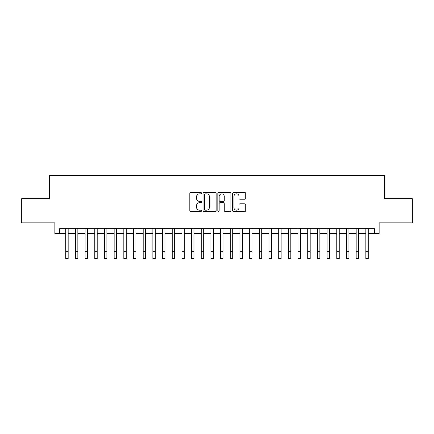 <?xml version="1.0" encoding="UTF-8"?>
<svg xmlns="http://www.w3.org/2000/svg" width="434" height="434" viewBox="0 0 434 434"><rect width="100%" height="100%" fill="white"/><g stroke="black" fill="none" stroke-linecap="round" stroke-linejoin="round"><path stroke-width="0.65" d="M201.512 193.184A0.667 0.667 0 0 0 200.844 192.517L190.748 192.517A0.949 0.949 0 0 0 189.799 193.466L189.799 210.571A0.949 0.949 0 0 0 190.748 211.521L200.844 211.521A0.667 0.667 0 0 0 201.512 210.859A0.667 0.667 0 0 0 200.844 210.192L199.542 210.192A3.038 3.038 0 0 1 196.499 207.148L196.499 205.727A3.038 3.038 0 0 1 199.542 202.683L200.844 202.683A0.667 0.667 0 0 0 201.512 202.022A0.667 0.667 0 0 0 200.844 201.354L199.542 201.354A3.038 3.038 0 0 1 196.499 198.316L196.499 196.89A3.038 3.038 0 0 1 199.542 193.846L200.844 193.846A0.667 0.667 0 0 0 201.512 193.184M244.771 199.217A0.949 0.949 0 0 0 245.72 198.267L245.72 193.466A0.949 0.949 0 0 0 244.771 192.517L233.557 192.517A0.949 0.949 0 0 0 232.608 193.466L232.608 210.571A0.949 0.949 0 0 0 233.557 211.521L244.771 211.521A0.949 0.949 0 0 0 245.72 210.571L245.72 204.777A0.949 0.949 0 0 0 244.771 203.823L239.969 203.823A0.949 0.949 0 0 0 239.02 204.777L239.02 207.647A2.544 2.544 0 0 1 236.481 210.192A2.544 2.544 0 0 1 233.937 207.647L233.937 196.39A2.544 2.544 0 0 1 236.481 193.846A2.544 2.544 0 0 1 239.02 196.39L239.02 198.267A0.949 0.949 0 0 0 239.969 199.217L244.771 199.217M59.697 233.481L59.697 228.642L374.303 228.642L374.303 233.481L379.142 233.481L379.142 222.832L412.3 222.832L412.3 198.631L384.47 198.631L384.47 175.401L49.53 175.401L49.53 198.631L21.7 198.631L21.7 222.832L54.858 222.832L54.858 233.481L65.746 233.481L65.746 239.242M216.17 193.466A0.949 0.949 0 0 0 215.221 192.517L204.007 192.517A0.949 0.949 0 0 0 203.058 193.466L203.058 210.571A0.949 0.949 0 0 0 204.007 211.521L215.221 211.521A0.949 0.949 0 0 0 216.17 210.571L216.17 193.466M218.779 192.517L229.993 192.517A0.949 0.949 0 0 1 230.942 193.466L230.942 210.571A0.949 0.949 0 0 1 229.993 211.521L225.197 211.521A0.949 0.949 0 0 1 224.248 210.571L224.248 203.633A0.949 0.949 0 0 0 223.293 202.683L220.114 202.683A0.949 0.949 0 0 0 219.159 203.633L219.159 210.859A0.667 0.667 0 0 1 218.497 211.521A0.667 0.667 0 0 1 217.83 210.859L217.83 193.466A0.949 0.949 0 0 1 218.779 192.517M68.165 233.481L75.424 233.481L75.424 239.242M77.843 233.481L85.107 233.481L85.107 239.242M87.527 233.481L94.786 233.481L94.786 239.242M97.205 233.481L104.469 233.481L104.469 239.242M106.889 233.481L114.147 233.481L114.147 239.242M116.567 233.481L123.826 233.481L123.826 239.242M126.245 233.481L133.509 233.481L133.509 239.242M135.929 233.481L143.187 233.481L143.187 239.242M145.607 233.481L152.866 233.481L152.866 239.242M155.291 233.481L162.549 233.481L162.549 239.242M164.969 233.481L172.227 233.481L172.227 239.242M174.647 233.481L181.911 233.481L181.911 239.242M184.331 233.481L191.589 233.481L191.589 239.242M194.009 233.481L201.267 233.481L201.267 239.242M203.687 233.481L210.951 233.481L210.951 239.242M213.371 233.481L220.629 233.481L220.629 239.242M223.049 233.481L230.313 233.481L230.313 239.242M232.732 233.481L239.991 233.481L239.991 239.242M242.411 233.481L249.669 233.481L249.669 239.242M252.089 233.481L259.353 233.481L259.353 239.242M261.773 233.481L269.031 233.481L269.031 239.242M271.451 233.481L278.709 233.481L278.709 239.242M281.134 233.481L288.393 233.481L288.393 239.242M290.813 233.481L298.071 233.481L298.071 239.242M300.491 233.481L307.755 233.481L307.755 239.242M310.174 233.481L317.433 233.481L317.433 239.242M319.853 233.481L327.111 233.481L327.111 239.242M329.531 233.481L336.795 233.481L336.795 239.242M339.214 233.481L346.473 233.481L346.473 239.242M348.893 233.481L356.157 233.481L356.157 239.242M358.576 233.481L365.835 233.481L365.835 239.242M368.254 233.481L374.303 233.481M205.049 193.846A0.667 0.667 0 0 0 204.387 194.513L204.387 209.524A0.667 0.667 0 0 0 205.049 210.192L206.427 210.192A3.038 3.038 0 0 0 209.47 207.148L209.47 196.89A3.038 3.038 0 0 0 206.427 193.846L205.049 193.846M224.248 196.439A2.544 2.544 0 0 0 221.703 193.895A2.544 2.544 0 0 0 219.159 196.439L219.159 200.405A0.949 0.949 0 0 0 220.114 201.354L223.293 201.354A0.949 0.949 0 0 0 224.248 200.405L224.248 196.439M65.746 251.34L68.165 251.34L68.165 258.599L65.746 258.599L65.746 228.642M68.165 251.34L68.165 228.642M75.424 251.34L77.843 251.34L77.843 258.599L75.424 258.599L75.424 228.642M77.843 251.34L77.843 228.642M85.107 251.34L87.527 251.34L87.527 258.599L85.107 258.599L85.107 228.642M87.527 251.34L87.527 228.642M94.786 251.34L97.205 251.34L97.205 258.599L94.786 258.599L94.786 228.642M97.205 251.34L97.205 228.642M104.469 251.34L106.889 251.34L106.889 258.599L104.469 258.599L104.469 228.642M106.889 251.34L106.889 228.642M114.147 251.34L116.567 251.34L116.567 258.599L114.147 258.599L114.147 228.642M116.567 251.34L116.567 228.642M123.826 251.34L126.245 251.34L126.245 258.599L123.826 258.599L123.826 228.642M126.245 251.34L126.245 228.642M133.509 251.34L135.929 251.34L135.929 258.599L133.509 258.599L133.509 228.642M135.929 251.34L135.929 228.642M143.187 251.34L145.607 251.34L145.607 258.599L143.187 258.599L143.187 228.642M145.607 251.34L145.607 228.642M152.866 251.34L155.291 251.34L155.291 258.599L152.866 258.599L152.866 228.642M155.291 251.34L155.291 228.642M162.549 251.34L164.969 251.34L164.969 258.599L162.549 258.599L162.549 228.642M164.969 251.34L164.969 228.642M172.227 251.34L174.647 251.34L174.647 258.599L172.227 258.599L172.227 228.642M174.647 251.34L174.647 228.642M181.911 251.34L184.331 251.34L184.331 258.599L181.911 258.599L181.911 228.642M184.331 251.34L184.331 228.642M191.589 251.34L194.009 251.34L194.009 258.599L191.589 258.599L191.589 228.642M194.009 251.34L194.009 228.642M201.267 251.34L203.687 251.34L203.687 258.599L201.267 258.599L201.267 228.642M203.687 251.34L203.687 228.642M210.951 251.34L213.371 251.34L213.371 258.599L210.951 258.599L210.951 228.642M213.371 251.34L213.371 228.642M220.629 251.34L223.049 251.34L223.049 258.599L220.629 258.599L220.629 228.642M223.049 251.34L223.049 228.642M230.313 251.34L232.732 251.34L232.732 258.599L230.313 258.599L230.313 228.642M232.732 251.34L232.732 228.642M239.991 251.34L242.411 251.34L242.411 258.599L239.991 258.599L239.991 228.642M242.411 251.34L242.411 228.642M249.669 251.34L252.089 251.34L252.089 258.599L249.669 258.599L249.669 228.642M252.089 251.34L252.089 228.642M259.353 251.34L261.773 251.34L261.773 258.599L259.353 258.599L259.353 228.642M261.773 251.34L261.773 228.642M269.031 251.34L271.451 251.34L271.451 258.599L269.031 258.599L269.031 228.642M271.451 251.34L271.451 228.642M278.709 251.34L281.134 251.34L281.134 258.599L278.709 258.599L278.709 228.642M281.134 251.34L281.134 228.642M288.393 251.34L290.813 251.34L290.813 258.599L288.393 258.599L288.393 228.642M290.813 251.34L290.813 228.642M298.071 251.34L300.491 251.34L300.491 258.599L298.071 258.599L298.071 228.642M300.491 251.34L300.491 228.642M307.755 251.34L310.174 251.34L310.174 258.599L307.755 258.599L307.755 228.642M310.174 251.34L310.174 228.642M317.433 251.34L319.853 251.34L319.853 258.599L317.433 258.599L317.433 228.642M319.853 251.34L319.853 228.642M327.111 251.34L329.531 251.34L329.531 258.599L327.111 258.599L327.111 228.642M329.531 251.34L329.531 228.642M336.795 251.34L339.214 251.34L339.214 258.599L336.795 258.599L336.795 228.642M339.214 251.34L339.214 228.642M346.473 251.34L348.893 251.34L348.893 258.599L346.473 258.599L346.473 228.642M348.893 251.34L348.893 228.642M356.157 251.34L358.576 251.34L358.576 258.599L356.157 258.599L356.157 228.642M358.576 251.34L358.576 228.642M365.835 251.34L368.254 251.34L368.254 258.599L365.835 258.599L365.835 228.642M368.254 251.34L368.254 228.642"/></g></svg>
